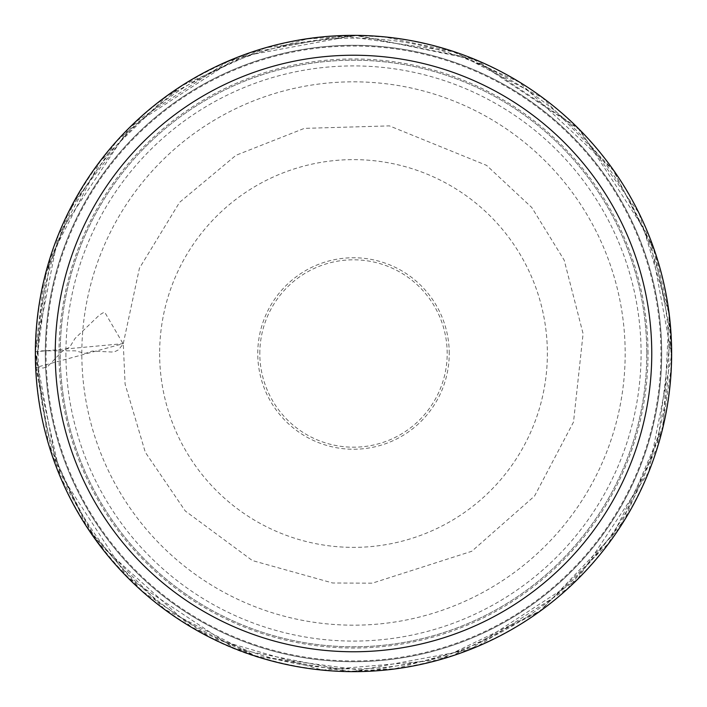<?xml version="1.0" encoding="UTF-8"?>
<svg xmlns="http://www.w3.org/2000/svg" width="707" height="707" viewBox="0 0 707 707"><rect width="100%" height="100%" fill="white"/><g stroke="black" fill="none" stroke-linecap="round" stroke-linejoin="round"><path stroke-width="0.53" stroke-dasharray="3.54 2.65" d="M671.65 353.5A318.15 318.15 0 0 0 194.425 77.973A318.15 318.15 0 0 0 194.425 629.027A318.15 318.15 0 0 0 671.65 353.5M646.799 353.5A293.299 293.299 0 0 1 206.851 607.499A293.299 293.299 0 0 1 206.851 99.501A293.299 293.299 0 0 1 646.799 353.5A293.299 293.299 0 0 1 353.5 646.799A293.299 293.299 0 0 1 60.21 353.5A293.299 293.299 0 0 1 353.5 60.201A293.299 293.299 0 0 1 646.799 353.5A293.299 293.299 0 0 1 353.5 646.799A293.299 293.299 0 0 1 60.21 353.5A293.299 293.299 0 0 1 353.5 60.201A293.299 293.299 0 0 1 646.799 353.5M159.632 353.5A193.868 193.868 0 0 0 450.439 521.395A193.868 193.868 0 0 0 450.439 185.605A193.868 193.868 0 0 0 159.632 353.5M661.708 353.5A308.208 308.208 0 0 0 199.401 86.581A308.208 308.208 0 0 0 199.392 620.419A308.208 308.208 0 0 0 661.708 353.5A308.208 308.208 0 0 1 199.401 620.419A308.208 308.208 0 0 1 199.392 86.581A308.208 308.208 0 0 1 661.708 353.5A308.208 308.208 0 0 1 199.401 620.419A308.208 308.208 0 0 1 199.392 86.581A308.208 308.208 0 0 1 661.708 353.5A308.208 308.208 0 0 0 199.401 86.581A308.208 308.208 0 0 0 199.392 620.419A308.208 308.208 0 0 0 661.708 353.5M35.377 351.786L41.519 350.831L75.287 350.822L85.238 353.394L92.272 351.079L111.724 352.015L115.294 351.45L118.52 349.815L123.204 343.938L104.83 312.423L104.062 312.229L99.369 315.066L75.048 338.432L69.675 347.217L63.038 350.486L47.864 366.323L43.357 368.02L35.863 367.56L35.377 351.786L58.345 234.804L129.77 127.34L237.994 57.081L355.214 35.377L472.196 58.345L579.66 129.77L649.919 237.994L671.623 355.214L648.655 472.196L577.23 579.66L469.006 649.919L351.786 671.623L234.804 648.655L127.34 577.23L57.081 469.006L35.377 351.786L123.274 343.629L35.854 367.49L35.377 351.786L44.064 279.68L68.871 211.42L116.752 141.011L181.593 85.821L265.682 47.74L357.168 35.394L476.271 60.024L577.433 127.543L638.987 213.143L669.184 314.155L663.387 425.437L619.562 527.89L540.855 610.601L438.022 660.188L322.268 670.086L210.677 637.758L141.674 590.84L87.235 527.581L48.376 443.501L35.377 351.786M668.884 353.5A315.384 315.384 0 0 0 195.804 80.368A315.384 315.384 0 0 0 195.804 626.632A315.384 315.384 0 0 0 668.884 353.5M46.035 353.5A307.465 307.465 0 0 1 353.5 46.035A307.465 307.465 0 0 1 660.965 353.5A307.465 307.465 0 0 1 353.5 660.965A307.465 307.465 0 0 1 46.035 353.5M648.036 353.5A294.536 294.536 0 0 0 206.232 98.423A294.536 294.536 0 0 0 206.232 608.577A294.536 294.536 0 0 0 648.036 353.5M65.919 353.5A287.581 287.581 0 0 0 353.5 641.081A287.581 287.581 0 0 0 641.081 353.5A287.581 287.581 0 0 0 353.5 65.919A287.581 287.581 0 0 0 65.919 353.5M81.818 353.5A271.682 271.682 0 0 1 489.341 118.219A271.682 271.682 0 0 1 489.341 588.781A271.682 271.682 0 0 1 81.818 353.5M449.245 353.5A95.745 95.745 0 0 0 353.5 257.755A95.745 95.745 0 0 0 257.755 353.5A95.745 95.745 0 0 0 353.5 449.245A95.745 95.745 0 0 0 449.245 353.5M259.814 353.5A93.686 93.686 0 0 1 400.348 272.363A93.686 93.686 0 0 1 400.348 434.637A93.686 93.686 0 0 1 259.814 353.5M123.274 343.629L139.429 268.218L179.56 202.361L235.979 155.284L304.337 128.374L389.433 125.881L486.584 165.376L531.797 207.522L564.186 260.167L583.089 333.704L573.518 422.017L534.563 496.031L471.763 551.274L372.271 583.178L332.652 582.992L252.346 560.545L185.278 510.993L145.297 452.25L125.104 384.131L123.274 343.629M35.854 367.49C33.777 316.391 43.313 267.555 64.47 220.991C104.238 137.953 167.63 81.393 254.635 51.293C324.433 29.173 393.817 30.374 462.802 54.916C523.056 77.408 572.29 114.525 610.495 166.269C630.335 193.55 645.473 223.226 655.928 255.298C689.838 361.763 664.032 468.909 611.891 538.796C584.724 576.488 550.965 606.862 510.631 629.928C441.946 667.982 369.019 679.807 291.841 665.411C154.895 641.443 40.396 513.777 35.854 367.49M35.854 367.313C33.317 290.957 54.881 222.148 100.518 160.896C168.699 71.911 274.077 30.763 365.439 35.739C419.11 38.01 469.112 52.725 515.456 79.882C553.714 102.639 585.856 132.085 611.882 168.195C648.169 219.444 667.921 276.428 671.129 339.148C673.78 413.975 653.153 481.723 609.266 542.393C569.153 595.904 517.462 633.472 454.186 655.097C375.762 680.178 298.787 676.334 223.253 643.556C150.388 609.796 97.089 556.48 63.365 483.597C46.848 446.568 37.674 407.806 35.854 367.313M35.845 367.074L50.047 258.568L100.2 161.311L167.152 95.869L250.251 52.769L342.533 35.73L453.549 51.699L542.596 97.884L612.819 169.503L653.418 247.883L670.881 334.411L657.289 447.328L608.435 543.515L538.999 611.749L452.171 655.769L368.206 671.12L255.854 656.087L164.572 609.24L92.962 535.765L52.345 455.502L35.845 367.074M35.792 365.758L46.141 272.142L74.032 201.866L135.912 121.657L228.184 61.27L307.077 38.956L358.97 35.571L385.288 37.126L451.287 50.957L519.132 82.083L613.667 170.705L655.133 252.912L668.734 312.034L671.42 359.456L671.12 368.506L661.823 431.102L624.661 519.539L567.465 588.692L477.914 646.118L395.178 668.707L347.694 671.42L254.582 655.672L191.182 626.906L98.308 543.179L60.855 477.844L35.792 365.758"/><path stroke-width="1.06" d="M35.35 353.5A318.15 318.15 0 0 0 353.5 671.65A318.15 318.15 0 0 0 671.65 353.5A318.15 318.15 0 0 0 353.5 35.35A318.15 318.15 0 0 0 35.35 353.5M55.234 353.5A298.266 298.266 0 0 1 502.633 95.198A298.266 298.266 0 0 1 502.633 611.802A298.266 298.266 0 0 1 55.234 353.5"/></g></svg>
